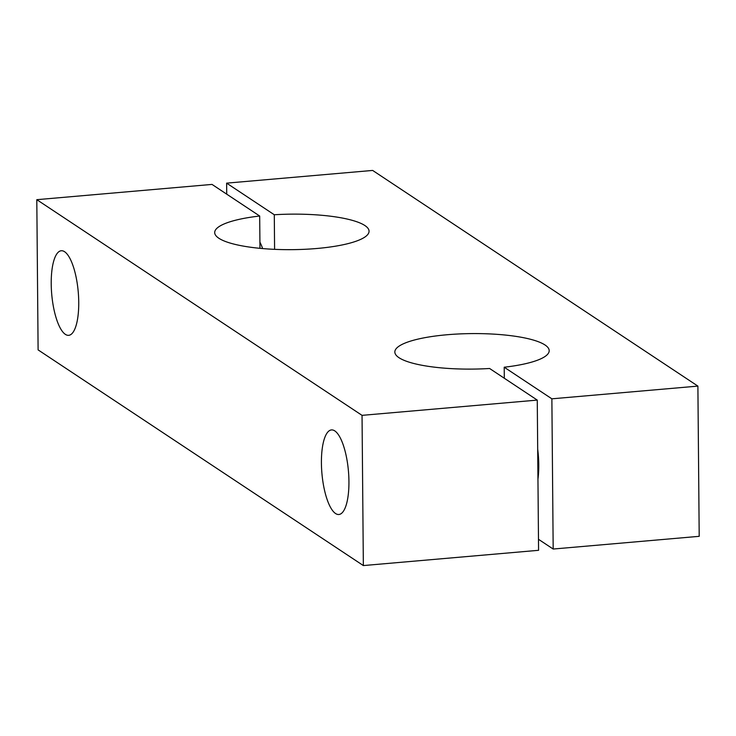 <?xml version="1.0" encoding="UTF-8"?>
<svg xmlns="http://www.w3.org/2000/svg" width="736" height="736" viewBox="0 0 736 736"><rect width="100%" height="100%" fill="white"/><g stroke="black" fill="none" stroke-linecap="round" stroke-linejoin="round"><path stroke-width="1.1" d="M259.964 248.326L259.688 216.025L212.023 184.414L36.8 199.677L362.038 415.352L363.354 565.57L538.577 550.307L537.262 400.099L489.606 368.488A77.179 17.756 179.5 0 1 394.836 352.02A77.179 17.756 179.5 0 1 471.859 333.592A77.179 17.756 179.5 0 1 549.194 350.676A77.179 17.756 179.5 0 1 504.206 367.218L551.871 398.82L697.894 386.106L699.2 536.323L553.178 549.038L551.871 398.82M362.038 415.352L537.262 400.099M697.894 386.106L372.646 170.43L226.624 183.144L274.289 214.756A77.179 17.756 -0.5 0 1 369.058 231.224A77.179 17.756 -0.5 0 1 292.036 249.651A77.179 17.756 -0.5 0 1 214.7 232.567A77.179 17.756 -0.5 0 1 259.688 216.025M36.8 199.677L38.106 349.894L363.354 565.57M538.485 539.295L553.178 549.038M226.725 194.166L226.624 183.144M348.938 481.344A42.449 13.312 -95 0 0 331.494 429.925A42.449 13.312 -95 0 0 321.917 473.368A42.449 13.312 -95 0 0 338.864 514.501A42.449 13.312 -95 0 0 348.938 481.344M51.216 283.912A42.449 13.312 85 0 1 61.29 250.746A42.449 13.312 85 0 1 78.237 291.879A42.449 13.312 85 0 1 68.66 335.331A42.449 13.312 85 0 1 51.216 283.912M259.918 242.172A42.449 13.312 85 0 1 262.642 248.566M274.592 249.338L274.289 214.756M504.307 378.24L504.206 367.218M537.952 479.173A42.449 13.312 -95 0 0 538.761 464.802A42.449 13.312 -95 0 0 537.694 449.19"/></g></svg>
